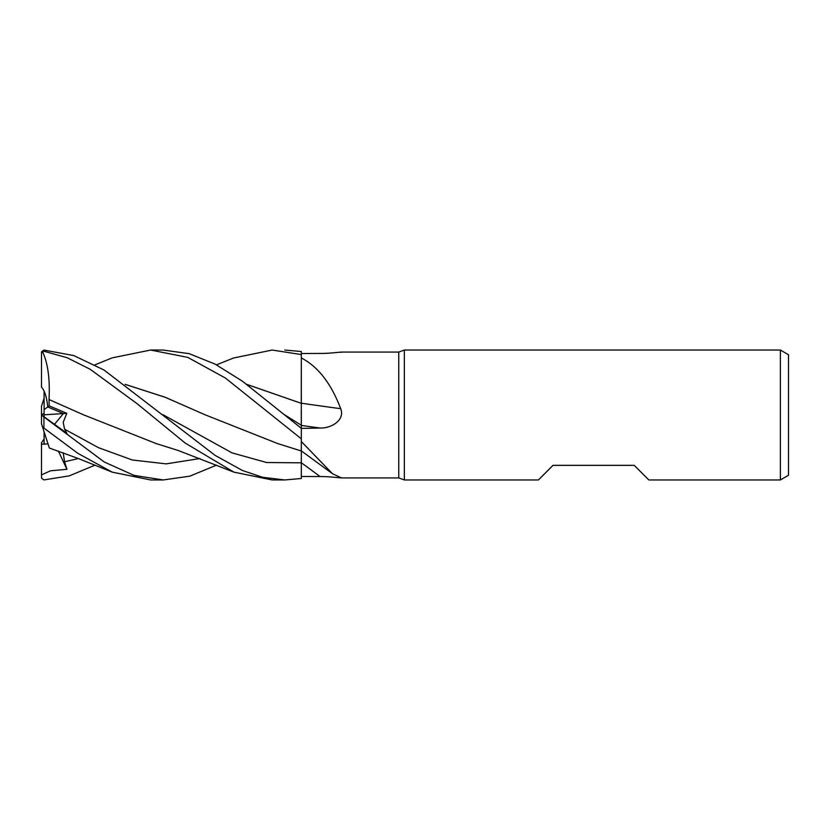 <?xml version="1.0" encoding="UTF-8"?>
<svg xmlns="http://www.w3.org/2000/svg" width="830" height="830" viewBox="0 0 830 830"><rect width="100%" height="100%" fill="white"/><g stroke="black" fill="none" stroke-linecap="round" stroke-linejoin="round"><path stroke-width="1.25" d="M301.259 448.605L301.259 449.404M94.962 364.847L112.247 357.844L150.593 350.042L187.767 357.377L225.366 378.013L301.321 438.842L301.28 450.97L301.321 438.894L301.321 441.539L332.415 473.66L341.452 477.924L398.763 477.924L398.763 352.076L404.335 350.042L780.376 350.042L788.5 354.732L788.5 475.268L780.376 479.958L648.842 479.958L634.224 465.34L553.029 465.34L538.421 479.958L404.335 479.958L398.763 477.924M301.259 410.051L301.29 424.908M301.28 422.615L301.269 421.049M246.718 384.342L301.259 403.307L301.321 357.948C318.056 366.632 331.18 383.543 340.694 408.682C345.322 420.654 330.454 428.488 320.058 428.031L301.321 428.405M341.452 352.076L398.763 352.076M340.694 352.397C345.322 351.308 330.454 353.622 320.058 353.435L301.321 353.518M404.335 479.958L404.335 350.042M49.198 405.87L44.094 409.657L44.094 391.106C45.899 395.111 47.123 400.392 47.756 406.939L63.381 413.558L54.5 424.317L63.381 413.558L66.805 413.33L49.198 405.87L49.012 399.521L84.131 415.093M780.376 479.958L780.376 350.042M301.321 403.193A1099.677 184.063 -164.9 0 0 340.694 408.682M233.5 358.021L272.199 350.042L301.321 354.576L301.321 403.359L301.321 357.948M301.321 429.318L301.321 402.975M301.321 428.311L242.35 381.157L215.219 364.173L189.23 353.673L163.116 350.042M340.694 477.603C345.322 478.692 330.454 476.379 320.058 476.565L301.321 476.482M44.094 416.785L44.094 414.824L63.381 413.558L47.756 406.939C46.739 397.145 44.654 390.536 41.5 387.143L41.5 353.103L42.527 351.619L43.938 351.246L67.085 357.709L90.148 369.257L137.189 403.754L185.121 443.013L233.915 472.146L272.199 479.958L284.815 479.958L301.321 478.485L301.321 441.539M246.842 384.425L301.321 403.339M301.28 457.828L301.29 461.314M44.094 438.894L41.5 442.857L41.5 444.226L48.005 443.853L44.094 444.175L44.094 431.839M44.094 414.824L44.094 409.657M41.614 414.969L44.094 413.174M44.094 398.161L41.5 406.161L41.5 415.104M272.344 479.958L284.815 479.958L262.602 477.292L242.453 470.496L215.126 455.39L104.02 370.024L73.849 355.593L43.938 350.073L41.614 351.733A2.438 2.438 0 0 0 41.5 352.48L41.5 355.105M41.5 353.103L41.552 352.003M301.321 354.576L301.321 351.515L284.815 350.042M150.593 350.042L163.251 350.042M301.321 438.842L301.321 428.747M216.506 465.153L189.863 476.15L163.261 479.958L150.593 479.958L112.247 472.156L78.061 458.43L49.364 448.034M163.261 479.958L134.055 475.393L104.248 461.999L43.938 416.982C40.888 414.429 40.888 414.377 43.938 416.805M66.805 413.33L63.205 422.325L64.584 429.183L66.939 433.343L41.5 414.886L41.5 423.84L42.527 427.014L77.978 453.408L112.247 472.156M94.962 465.153L69.378 475.839L43.938 479.927L41.614 478.267L41.5 474.895L50.506 470.797L66.939 469.313L64.584 461.791L63.215 452.786M41.656 415L44.094 413.216M49.001 399.531L83.488 414.803L156.185 443.573L178.274 450.503L233.915 472.146M49.032 399.5C50.07 378.771 47.839 362.669 42.32 351.204M125.174 384.342L165.149 397.238L205.114 414.803L165.326 397.342L125.289 384.425M205.114 414.803L277.739 443.583L301.321 450.981M49.344 447.982L42.32 426.361M66.939 469.313L58.391 451.074M41.5 474.895L41.5 444.226M301.321 425.417A1094.573 183.202 -164.9 0 0 320.058 428.031M301.321 462.756A1094.573 1041.961 -123.1 0 1 320.058 476.565M284.368 414.637L301.321 425.261M162.815 414.627L232.058 452.889L266.669 462.528L301.321 462.808M43.938 427.46L43.938 416.982M43.938 351.246L43.938 350.073M64.584 429.183L98.438 447.661L132.292 459.996L166.145 463.866L199.999 458.534M64.584 461.791L78.3 458.534M301.321 450.898L332.415 473.66M216.506 364.847L233.915 357.855"/></g></svg>
